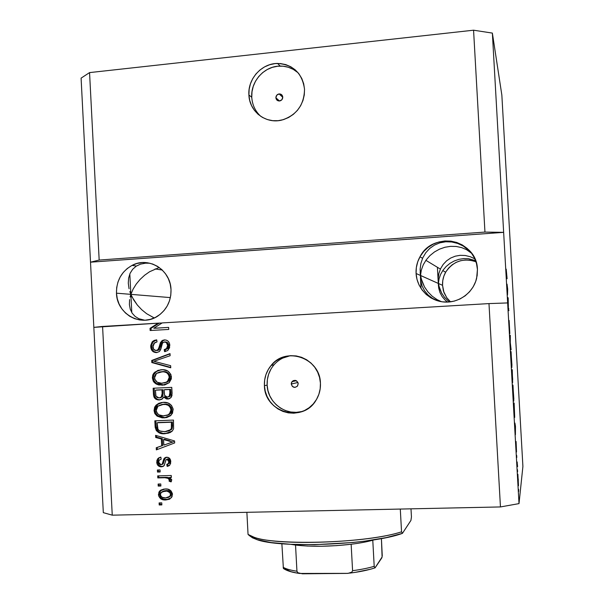<?xml version="1.0" encoding="UTF-8"?>
<svg xmlns="http://www.w3.org/2000/svg" width="604" height="604" viewBox="0 0 604 604"><rect width="100%" height="100%" fill="white"/><g stroke="black" fill="none" stroke-linecap="round" stroke-linejoin="round"><path stroke-width="0.91" d="M275.885 97.803C275.968 95.674 277.025 94.383 279.063 93.93C281.2 93.884 282.438 94.949 282.77 97.101L281.894 99.705L279.516 100.989L275.885 97.803L276.76 95.206L279.139 93.922L281.63 94.707L282.77 97.101C282.702 99.184 281.675 100.468 279.69 100.966C277.508 101.057 276.239 100 275.885 97.803L279.509 100.989L277.025 100.196L275.885 97.803M298.323 73.046C293.189 68.403 287.142 66.085 280.188 66.078C264.514 65.912 250.539 81.359 251.762 97.282L248.901 94.971C247.663 78.89 261.774 63.284 277.591 63.443C293.287 64.605 302.264 73.212 304.529 89.264L304.288 94.919L302.981 100.46L300.656 105.685L297.402 110.373L293.348 114.352L288.652 117.47L283.502 119.615L278.097 120.687L272.646 120.664L267.353 119.554L262.423 117.387L258.044 114.254L254.382 110.29L251.574 105.632L249.724 100.46L248.901 94.971L249.135 89.377L250.411 83.888L252.698 78.709L255.892 74.043L259.894 70.056L264.529 66.916L269.641 64.734L275.031 63.601L280.49 63.563L285.805 64.62L290.781 66.742L295.213 69.853L298.935 73.824L301.796 78.505L303.684 83.722L304.529 89.264C304.144 104.953 296.632 115.213 281.977 120.03C265.987 124.348 249.361 111.649 248.901 94.971L251.762 97.282C252.298 105.02 255.349 111.408 260.905 116.451L260.822 116.383M291.256 384.016L291.951 381.683C294.895 379.44 296.979 380.112 298.195 383.691L297.311 386.258L294.918 387.413L292.411 386.484L291.256 384.016L291.453 382.642L293.219 380.626L295.877 380.505L297.855 382.347L298.195 383.691L297.538 385.979C294.593 388.274 292.502 387.617 291.256 384.016L297.923 382.491L291.256 384.016M282.725 358.089L290.305 355.688C283.691 356.836 278.172 359.976 273.755 365.103C269.044 370.886 266.84 377.553 267.134 385.118L264.409 385.699C264.114 378.059 266.341 371.317 271.098 365.48C285.881 346.032 320.15 358.021 320.43 383.132L320.188 388.802L318.874 394.299L316.526 399.41L313.25 403.94L309.173 407.708L304.446 410.569L299.259 412.426L293.816 413.196L288.319 412.864L282.997 411.445L278.029 408.984L273.627 405.594L269.935 401.396L267.104 396.556L265.239 391.256L264.409 385.699L264.643 380.09L265.934 374.646L268.236 369.572L271.453 365.065L275.477 361.29L280.15 358.399L285.299 356.496L290.72 355.665L296.217 355.937L301.577 357.304L306.583 359.727L311.045 363.095L314.79 367.3L317.674 372.17L319.576 377.515L320.43 383.132C320.709 389.278 319.267 394.933 316.103 400.112C302.951 423.502 264.514 412.464 264.409 385.699L267.134 385.118C267.564 402.906 286.477 416.768 303.042 411.188L303.042 411.196M420.15 272.442L420.482 275.462L416.088 273.499C415.801 267.572 417.107 261.993 419.991 256.768C433.023 230.456 477.122 239.841 477.432 269.475L477.168 275.507L475.726 281.381L473.166 286.87L469.572 291.762L465.103 295.862L459.931 299.018L454.253 301.109L448.289 302.053L442.279 301.826L436.443 300.437L431.007 297.938L426.182 294.435L422.143 290.056L419.048 284.975L417.002 279.388L416.088 273.499L416.345 267.542L417.757 261.728L420.271 256.285L423.789 251.415L428.191 247.308L433.302 244.129L438.942 241.985L444.876 240.973L450.894 241.132L456.76 242.461L462.249 244.914L467.141 248.395L471.248 252.774L474.404 257.885L476.496 263.525L477.432 269.475L476.631 278.331C473.211 292.842 458.595 303.329 443.849 302C429.082 300.8 416.843 288.153 416.088 273.499L420.482 275.462L421.343 270.026L423.276 264.771L426.19 259.894L429.973 255.567L434.48 251.944L439.546 249.135L444.989 247.247L450.614 246.349L456.224 246.462L461.615 247.595L466.605 249.709L471.679 253.355L466.605 249.709L461.615 247.595L456.224 246.462L450.614 246.349L444.989 247.247L439.546 249.135L434.48 251.944L429.973 255.567L426.19 259.894L423.276 264.771L421.343 270.026L420.482 275.462L420.15 272.442M420.875 263.45L420.105 269.407L420.875 263.45L422.785 257.817L420.875 263.45M425.767 252.744L422.785 257.817L425.767 252.744L429.716 248.433L425.767 252.744M434.495 245.081L429.716 248.433L434.495 245.081L439.908 242.831L434.495 245.081M445.744 241.781L439.908 242.831L445.744 241.781L451.754 241.985L445.744 241.781M457.689 243.442L451.754 241.985L457.689 243.442L463.306 246.077L457.689 243.442M468.372 249.784L463.306 246.077L470.569 251.921M129.83 291.543L130.864 294.352L116.466 293.174C116.383 280.649 121.585 271.385 132.065 265.39C148.546 256.239 170.615 269.784 171.015 289.588L170.781 295.273L169.498 300.807L167.21 305.979L164.016 310.577L160.045 314.427L155.439 317.387L150.388 319.335L145.088 320.211L139.743 319.977L134.549 318.648L129.717 316.269L125.428 312.947L121.834 308.81L119.086 304.008L117.274 298.731L116.466 293.174L116.693 287.549L117.954 282.068L120.196 276.942L123.337 272.366L127.255 268.508L131.808 265.526L136.821 263.525L142.099 262.589L147.452 262.763L152.669 264.039L157.546 266.372L161.887 269.678L165.534 273.823L168.342 278.648L170.192 283.978L171.015 289.588C171.211 300.641 167.006 309.323 158.399 315.635C141.759 327.866 116.761 314.276 116.466 293.174L130.864 294.352L133.114 289.112L136.247 284.061L140.143 279.373L144.65 275.213L149.603 271.732L159.222 267.489L149.603 271.732L144.65 275.213L140.143 279.373L136.247 284.061L133.114 289.112L130.864 294.352L129.83 291.543M128.29 283.193L129.045 288.727L128.29 283.193L128.644 277.968L130.117 273.272L128.644 277.968M132.661 269.286L130.117 273.272L132.661 269.286L136.179 266.19L132.661 269.286M140.551 264.122L136.179 266.19L140.551 264.122L145.587 263.17L140.551 264.122M149.966 263.238L145.587 263.17L149.966 263.238M170.373 297.598L130.864 294.352L131.808 312.608L130.864 294.352L133.665 299.863L137.334 305.043L141.713 309.716L146.651 313.71L154.231 317.961L146.651 313.71L141.713 309.716L137.334 305.043L132.148 297.138L130.864 294.352L129.815 273.974L130.864 294.352L170.373 297.598M475.967 261.728C463.215 257.689 453.098 261.192 445.624 272.253C443.351 276.33 442.332 280.694 442.558 285.33L438.406 283.472L439.055 278.822L440.618 274.337L443.034 270.162L446.197 266.462L449.988 263.352L454.276 260.958L458.889 259.35L463.676 258.587L468.455 258.701L475.59 260.656L468.455 258.701L463.676 258.587L458.889 259.35L454.276 260.958L449.988 263.352L446.197 266.462L443.034 270.162L440.618 274.337L439.055 278.822L438.406 283.472L420.482 275.462L420.807 281.268L420.482 275.462L421.969 281.381L424.506 286.953L427.972 291.959L432.238 296.247L437.137 299.652L441.494 301.706L437.137 299.652L432.238 296.247L427.972 291.959L424.506 286.953L421.094 278.452L420.12 268.984L420.482 275.462L438.406 283.472L438.164 280.928L438.64 287.663L438.406 283.472L439.591 288.455L441.667 293.144L444.552 297.379L449.346 301.97L444.552 297.379L441.667 293.144L438.881 285.986L438.149 278.874L438.436 285.798L438.406 283.472L442.558 285.33L443.963 292.585L446.696 297.636L450.516 301.841L446.696 297.636L443.389 290.962L442.558 285.33L442.755 280.664L443.864 276.126L445.835 271.876L448.606 268.078L452.056 264.877L456.073 262.4L460.49 260.747L465.148 259.969L469.867 260.113L475.967 261.728M438.164 278.384L438.897 273.386L438.164 278.384M440.588 268.674L438.897 273.386L440.588 268.674L443.177 264.431L440.588 268.674M446.575 260.845L443.177 264.431L446.575 260.845L450.652 258.051L446.575 260.845M455.25 256.187L450.652 258.051L455.25 256.187L460.188 255.318L455.25 256.187M465.261 255.5L460.188 255.318L465.261 255.5L470.252 256.715L465.261 255.5M474.865 258.859L470.252 256.715L474.865 258.859M438.708 288.1L439.969 292.532L438.708 288.1M442.143 296.594L439.969 292.532L442.143 296.594L445.171 300.113L442.143 296.594M447.594 302.083L445.171 300.113L447.594 302.083M130.109 296.979L130.864 294.352L130.109 296.979M129.392 304.59L129.603 299.576L129.392 304.59L130.26 309.195L132.178 313.197L130.26 309.195M135.1 316.421L132.178 313.197L135.1 316.421L138.905 318.746L135.1 316.421M143.45 320.052L138.905 318.746L144.847 320.226M420.475 278.195L420.482 275.462L420.475 278.195M422.136 286.092L420.746 280.89L422.136 286.092L424.62 290.864L422.136 286.092M428.115 295.009L424.62 290.864L428.115 295.009L432.494 298.353L428.115 295.009M437.598 300.747L432.494 298.353L437.598 300.747M99.169 260.06L484.952 232.079L473.566 30.2L89.558 72.601L99.169 260.06L89.558 72.601L81.095 78.127L90.509 262.189L99.169 260.06L484.952 232.079L503.645 232.351L492.366 33.092L473.566 30.2L484.952 232.079L503.645 232.351L519.01 503.615L522.905 466.431L501.849 95.077L492.366 33.092L503.645 232.351L90.509 262.189L81.095 78.127L89.558 72.601L473.566 30.2L492.366 33.092L501.849 95.077L522.905 466.431L519.01 503.615L507.647 302.929L488.983 303.593L162.219 322.913L153.801 328.259L168.644 327.398L168.75 329.437L150.147 330.509L150.034 328.334L158.188 323.155L102.574 326.447L112.253 515.167L500.452 506.937L488.983 303.593L500.452 506.937L519.01 503.615L500.452 506.937L112.253 515.167L102.574 326.447L93.839 327.368L90.509 262.189L99.169 260.06M156.474 352.608L153.257 351.755L151.174 349.044L150.766 345.42L152.223 341.872L154.254 340.399L156.678 339.833L157.025 341.856L153.945 343.374L152.948 345.865L153.612 349.218L155.96 350.577L158.369 349.467L160.453 342.528L162.514 340.399L164.416 339.909L166.485 340.188L168.259 341.336L169.414 343.17L169.603 347.678L167.723 350.539L164.56 351.664L164.213 349.633L166.84 348.402L167.648 345.511L166.334 342.491L163.971 342.015L162.182 343.419L160.105 350.652L159.116 351.702L156.474 352.608L159.169 351.656L160.755 349.346L162.619 342.702L164.477 341.955C166.5 342.113 167.557 343.298 167.648 345.511L166.447 348.78L164.213 349.633L164.56 351.664L167.867 350.426L169.822 345.329C169.505 341.834 167.708 340.029 164.416 339.909L161.804 340.845L157.825 350.041L156.308 350.569C154.156 350.396 153.031 349.135 152.925 346.787L154.571 342.755L157.025 341.856L156.678 339.833L153.069 341.086L152.102 342.015L150.773 345.352L150.743 346.726L151.747 346.681L151.921 344.401L152.827 342.332L154.065 341.049L156.693 339.931L153.22 341.841L152.004 344.091L151.747 346.681L150.743 346.726C151.045 350.463 152.955 352.419 156.474 352.608M170.751 367.791L151.808 362.559L151.702 360.46L170.011 353.612L170.124 355.718L153.914 361.283L170.645 365.669L170.751 367.791L170.645 365.669L153.914 361.283L170.124 355.718L170.011 353.612L151.702 360.46L151.808 362.559L152.804 362.468L152.699 360.369L151.702 360.46L170.026 353.899L152.699 360.369L152.804 362.468L151.808 362.559L170.751 367.791M164.401 385.02L156.489 383.427L155.085 382.189L153.846 380.165L153.363 377.817L152.367 377.945L152.94 374.623L153.816 373.204L157.931 370.35L162.974 369.716L167.942 371.105L170.872 374.389L171.362 378.806L169.211 382.694L164.801 384.929L158.761 384.982L156.262 384.053L154.254 382.506L153.265 381.169L152.367 377.945L153.265 381.169L155.5 383.57L162.287 385.261L169.105 382.785L171.476 377.032C170.185 371.656 166.78 369.218 161.253 369.724L154.979 372.026L160.868 369.746M154.058 410.524L154.632 407.202L156.058 405.171L158.837 403.268L162.952 402.355L168.071 403.011L171.438 405.322L173.091 408.825L172.525 413.189L170.351 415.854L166.5 417.591L162.212 417.877L157.199 416.171L154.956 413.755L154.058 410.524L154.73 413.325L156.821 415.892L163.986 417.908L171.121 415.182L173.182 409.731C171.891 404.348 168.478 401.886 162.952 402.355L157.659 404.416L161.525 402.49L159.818 403.072L156.24 405.005L154.058 410.524L155.047 410.305L154.058 410.524M161.344 438.98L155.696 437.47L155.583 435.348L174.564 440.95L174.669 442.943L156.338 449.874L156.232 447.753L161.698 445.843L161.344 438.98L161.698 445.843L156.232 447.753L156.338 449.874L174.669 442.943L174.564 440.95L155.583 435.348L155.696 437.47L156.685 437.183L156.602 435.65L156.685 437.183L155.696 437.47L161.344 438.98L162.317 438.693L161.344 438.98M161.857 504.906L159.199 504.974L159.094 502.928L161.751 502.868L161.857 504.906L161.751 502.868L159.094 502.928L159.199 504.974L160.181 504.514L160.098 502.906L160.181 504.514L159.199 504.974L161.857 504.906M169.935 498.979L165.239 499.953L160.989 498.957L158.633 495.937L158.897 492.147L160.49 490.259L163.926 489.059L167.61 489.142L170.947 490.795L172.412 493.642L172.012 496.76L169.407 499.251L165.866 499.953L171.377 497.741L172.48 494.291C171.559 490.425 169.112 488.651 165.156 488.968L159.584 491.105L158.422 494.638L159.403 494.208L160.566 490.682L161.472 489.836M160.875 486.016L158.218 486.084L158.112 484.046L160.77 483.97L160.875 486.016L160.77 483.97L158.112 484.046L158.218 486.084L159.199 485.676L159.116 484.015L159.199 485.676L158.218 486.084L160.875 486.016M164.817 477.726L157.795 477.923L157.689 475.884L171.257 475.491L171.362 477.538L169.188 477.598L171.649 479.485L171.098 481.901L169.12 481.184L169.241 479.463L168.486 478.398L164.817 477.726L167.61 478.006L169.286 479.795L169.12 481.184L171.098 481.901L171.732 479.946L169.188 477.598L171.362 477.538L171.257 475.491L157.689 475.884L157.795 477.923L158.776 477.53L158.693 475.854L158.776 477.53L157.795 477.923L164.817 477.726M160.151 471.973L157.493 472.056L157.387 470.018L160.045 469.935L160.151 471.973L160.045 469.935L157.387 470.018L157.493 472.056L158.475 471.679L158.384 469.988L158.475 471.679L157.493 472.056L160.151 471.973M159.041 465.216L160.558 466.205L162.325 466.469C159.516 466.326 157.984 464.77 157.72 461.788L156.73 462.136C156.995 465.125 158.535 466.688 161.351 466.832L163.261 466.356L159.584 466.567L158.059 465.571L157.085 463.985L156.897 460.293L158.686 457.9L160.83 457.13L161.177 459.168L159.275 460.105L158.678 461.645L159.109 463.812L160.513 464.77L162.189 464.189L163.827 458.919L165.239 457.538L168.274 457.462L170.479 459.916L170.645 463.328L169.407 465.495L167.134 466.394L166.787 464.363L168.373 463.54L168.833 461.743L168.169 459.712L166.825 459.259L165.866 460.089L164.243 465.488L162.959 466.507L161.351 466.832L164.039 465.744L166.168 459.621L167.044 459.236L168.833 461.743L168.312 463.623L166.787 464.363L167.134 466.394L169.739 465.171L170.773 461.607C170.592 458.866 169.218 457.394 166.666 457.198L164.303 458.255L162.114 464.295L160.913 464.801L158.671 462.219L159.343 460.029L161.177 459.168L160.83 457.13L157.795 458.625L156.73 462.136L157.72 461.788L158.776 458.285L160.256 457.258M164.93 433.725L160.256 433.211L156.398 430.773L155.213 427.489L154.835 420.822L173.476 420.082L173.59 428.78L172.238 431.113L170.056 432.623L164.93 433.725L172.283 431.075L173.59 428.78L173.476 420.082L154.835 420.822L155.13 426.605L156.119 426.356L155.832 420.784L156.119 426.356L155.13 426.605C156.172 431.898 159.441 434.268 164.93 433.725L165.896 433.446L164.93 433.725M159.222 399.961L155.953 399.252L154.292 397.681L153.567 395.446L153.144 388.236L171.77 387.375L171.981 395.537L171.136 397.379L169.573 398.602L166.515 398.995L163.646 397.054L161.887 399.236L159.222 399.961L162.589 398.716L163.646 397.054L167.67 399.078L170.758 397.779L172.095 393.476L171.77 387.375L153.144 388.236L153.454 394.269L154.45 394.095L154.141 388.191L154.45 394.095L153.454 394.269C153.688 398.051 155.606 399.946 159.222 399.961L160.196 399.772L159.222 399.961M103.314 512.653L93.839 327.368L103.314 512.653L112.253 515.167L103.314 512.653M508.198 299.909L507.76 299.493L507.639 297.372L508.191 297.938L508.364 308.297L508.908 310.667L508.372 310.343L508.198 299.909L508.372 310.343L508.908 310.667L508.364 308.297L508.191 297.938L507.639 297.372L507.76 299.493L508.198 299.909M509.836 333.619L509.119 320.452L509.836 333.619M511.127 349.746L510.259 343.736L510.304 335.296L510.252 342.491L511.127 349.746L510.252 342.491L510.304 335.296L510.259 343.736L511.127 349.746M511.165 359.757L510.954 351.452L511.92 364.899L511.784 367.323L511.324 362.34L511.867 367.466L511.09 351.845L511.165 359.757M513.09 393.717L512.887 385.05L513.823 398.799L513.664 400.913L513.189 395.454L513.778 401.101L513 385.42L513.09 393.717M514.91 423.034L515.461 426.311L515.416 434.714L514.91 423.034L515.416 434.714L515.461 426.311L514.91 423.034M518.7 491.422L518.587 489.3L518.7 491.422M518.496 485.707L517.877 474.238L518.496 485.707M517.59 471.799L517.469 469.678L517.59 471.799M517.213 462.981L517.59 466.62L517.213 462.981M516.782 457.485L516.662 455.363L516.782 457.485M516.511 451.996L516.095 441.509L516.48 451.996M514.699 417.394L513.702 404.446L514.14 403.027L514.699 417.394L514.14 403.027L513.702 404.446L514.699 417.394M512.622 382.649L511.777 370.494L512.252 369.693L512.622 382.649L512.252 369.693L511.777 370.494L512.6 382.649M507.043 284.137L507.692 289.21L507.503 294.994L507.043 284.137L507.503 294.994L507.692 289.21L507.043 284.137M506.258 273.182L506.197 269.127L507.103 278.716L506.537 277.108L506.258 273.182L507.103 278.716L506.197 269.127L506.258 273.182M518.255 478.98L518.292 483.577L517.832 476.481L518.308 483.668L518.255 478.987M516.964 462.105L517.349 462.098L516.964 462.105M515.001 423.517L515.265 429.225L515.001 423.517M513.876 406.394L514.208 405.276L513.747 405.292L514.208 405.276L514.585 415.288L513.815 406.401L514.555 415.348L514.208 405.276L513.876 406.394M512.977 387.187L513.619 399.033L512.977 387.187M512.177 372.124L512.675 379.584L512.177 372.124M511.958 372.509L512.502 380.543L511.958 372.509M511.075 353.551L511.731 365.375L511.075 353.551M507.67 297.968L508.191 297.938L507.67 297.968M508.274 308.621L508.794 308.591L508.274 308.621M507.149 284.922L507.413 290.607L507.149 284.922M506.499 276.67L506.983 276.64L506.499 276.67M161.834 504.476L160.181 504.514L161.834 504.476M158.422 494.638C159.358 498.534 161.842 500.308 165.866 499.953L166.825 499.508C162.816 499.863 160.339 498.096 159.403 494.208L158.422 494.638M159.584 491.105L160.566 490.682L159.403 494.208L160.951 497.726L163.722 499.214L168.04 499.425M168.878 499.281L169.799 499.025M170.252 491.603L171.43 493.415L171.075 495.544M170.819 495.907L168.992 497.115L170.819 495.899L171.483 493.853C170.653 491.377 168.901 490.289 166.228 490.591L165.269 491.014C167.942 490.712 169.694 491.799 170.532 494.283L171.483 493.853L170.532 494.283L169.86 496.337L165.624 497.915C162.952 498.217 161.192 497.122 160.354 494.646L161.079 492.524L166.228 490.591L162.929 491.354M163.978 490.909L165.806 490.607M166.644 490.591L169.837 491.316M160.86 485.631L159.199 485.676L160.86 485.631M171.34 477.175L169.188 477.598L171.34 477.175M170.079 480.784L171.453 481.282L170.071 480.784L169.12 481.184L170.071 480.784L170.245 479.395L169.286 479.795L170.245 479.395L168.569 477.621L167.61 478.006L168.569 477.621L165.783 477.334L158.776 477.53L165.79 477.334M166.477 477.334L167.882 477.477M168.871 477.711L170.245 479.402M170.245 479.75L170.154 480.452M160.128 471.633L158.475 471.679L160.128 471.633M161.963 464.438L163.088 463.94L162.114 464.295L163.088 463.94L163.737 461.992L162.763 462.339L163.737 461.992L165.269 457.915L166.108 457.251M168.81 465.88L167.134 466.394L168.093 466.039L167.753 464.053L168.093 466.039L168.81 465.88M167.889 463.978L169.271 463.268L169.792 461.396L168.833 461.743L169.792 461.396L168.003 458.889L167.255 459.161M160.128 457.319L159.26 457.84M158.709 458.353L157.712 461.328L158.58 464.65M167.368 459.078L167.784 458.919M168.206 458.904L169.384 459.719M169.573 460.142L169.754 460.965M169.792 461.396L169.724 462.347M169.339 463.177L168.191 463.91M165.783 457.462L164.114 460.459M163.941 461.146L163.616 462.505M163.48 462.989L163.163 463.834M163.088 463.94L162.219 464.408M157.319 449.504L157.214 447.443L156.232 447.753L162.672 445.541L161.698 445.843L162.672 445.541L162.317 438.693L156.685 437.183L162.317 438.693L162.672 445.541L157.214 447.443L157.319 449.504M170.041 440.935L164.522 439.282L170.041 440.935L169.082 441.23L170.041 440.935M170.645 442.679L171.717 442.309M169.845 442.974L164.809 444.793L169.845 442.974M163.556 439.569L172.668 442.015L173.62 441.72L163.843 445.095L164.809 444.793L163.843 445.095L163.556 439.569L164.522 439.282L163.556 439.569L163.843 445.095L172.668 442.015L163.556 439.569M168.508 433.159L165.896 433.446C160.422 433.989 157.161 431.626 156.119 426.356L156.345 428.108M156.927 429.761L158.988 431.936L162.552 433.249M163.548 433.385L167.21 433.355M168.327 431.113L171.513 429.452L172.299 428.206L171.355 428.47L172.299 428.206L172.525 425.412L171.581 425.669L172.525 425.412L172.351 421.969L171.4 422.211L171.355 428.47L170.562 429.716L164.854 431.679L160.256 431.067C158.24 430.214 157.251 428.621 157.289 426.281L157.108 422.777L172.351 421.969L158.097 422.528L172.351 421.969L172.548 426.13M172.299 428.206L171.174 429.776M169.543 430.75L169.09 430.909M167.21 417.417L163.986 417.908L164.952 417.674L158.18 415.945L157.199 416.171L158.18 415.945L155.945 413.529L155.047 410.305L157.659 404.416L155.621 406.998L155.137 408.614L155.13 411.15L155.945 413.529L157.531 415.439L160.294 417.047L163.186 417.643L167.21 417.417M165.307 404.189L169.18 405.118L171.476 407.594L171.808 411.165L170.796 413.204L169.392 414.427M162.755 404.31L163.994 404.197L163.027 404.393C167.308 403.902 169.966 405.714 171 409.837L169.414 413.899L168.108 414.835L169.067 414.608L167.044 415.348M166.53 415.454L170.373 413.68L171.951 409.625L171 409.837L171.951 409.625C170.917 405.518 168.267 403.706 163.994 404.197L164.658 404.182M169.067 414.608L163.941 415.862C159.788 416.247 157.221 414.427 156.225 410.418L157.954 406.213L163.994 404.197L161.751 404.514M168.909 398.866L167.67 399.078L168.629 398.889L164.62 396.881L163.646 397.054L164.62 396.881L166.372 398.444L168.909 398.866M159.071 399.742L160.196 399.772C156.595 399.757 154.677 397.87 154.45 394.095L155.017 396.979L156.934 399.07M160.181 397.734L162.197 396.941L163.11 393.461L162.136 393.634L163.11 393.461L162.914 389.716L161.94 389.874L162.136 393.634L161.223 397.122L159.101 397.923L155.96 396.179L155.417 390.176L162.914 389.716L156.406 390.01L162.914 389.716L162.944 395.771M162.619 396.451L160.8 397.651M168.274 396.866L170.132 396.141L170.826 392.691L169.867 392.864L170.826 392.691L170.645 389.361L169.694 389.52L169.867 392.864L169.165 396.33L167.263 397.047L164.59 395.378L164.122 389.776L170.645 389.361L165.088 389.61L170.645 389.361L170.826 392.706M170.849 393.415L170.773 394.88M169.165 396.33L170.124 396.156L168.901 396.783M169.867 392.864L169.694 389.52L164.122 389.776L164.514 395.137L165.632 396.722L167.61 397.017L169.18 396.315L169.822 395.054L169.867 392.864M160.551 369.807L157.372 370.939L155.364 372.464L153.937 374.503L153.363 377.817L153.937 374.503L155.968 371.905L154.284 372.668L152.759 375.069L152.367 377.945L153.363 377.817L154.254 381.026L156.489 383.427L155.5 383.57L156.489 383.427L159.743 384.839L164.099 385.05M163.608 371.634L167.482 372.532L169.777 375.001L170.109 378.565L169.097 380.611L167.693 381.841M163.903 383.019L168.456 381.29L170.245 377.024L169.294 377.153L170.245 377.024C169.218 372.925 166.568 371.128 162.302 371.649L161.328 371.762C165.609 371.241 168.259 373.038 169.294 377.153L167.497 381.426L166.41 382.166L167.368 382.022L164.288 382.974M167.368 382.022L162.242 383.215C158.097 383.623 155.53 381.826 154.533 377.825L156.512 373.393L162.967 371.626M170.736 367.421L152.804 362.468L170.736 367.421M157.297 350.509L158.807 349.988L160.551 345.435L159.569 345.488L160.551 345.435L162.778 340.815L165.058 339.909M165.179 349.58L165.519 351.52L165.179 349.58L164.213 349.633L167.414 348.727L168.607 345.465L167.648 345.511L168.607 345.465C168.516 343.261 167.467 342.075 165.443 341.917L164.477 341.955L165.443 341.917M154.246 351.694L157.048 352.547C153.756 352.155 151.989 350.199 151.747 346.681L152.17 348.991L153.431 351.03M165.768 341.917L167.451 342.581M167.776 342.913L168.206 343.616M168.388 344.106L168.478 347.006M168.282 347.587L167.806 348.349M166.749 349.135L165.541 349.52M165.066 339.909L164.409 340.022M162.657 340.913L161.223 342.966L160.196 347.073M159.532 349.112L158.784 350.003M158.089 350.365L157.689 350.471M154.798 328.259L153.801 328.259L162.219 322.913L488.983 303.593L507.647 302.929L503.645 232.351L90.509 262.189L93.839 327.368L158.188 323.155L150.034 328.334L150.147 330.509L168.75 329.437L168.644 327.398L154.798 328.259M151.143 330.456L151.03 328.334L150.034 328.334L151.03 328.334L159.169 323.17L158.188 323.155L162.099 322.997L159.169 323.17L151.03 328.334L151.143 330.456M165.624 497.915L168.131 497.522L169.573 496.654L170.524 494.729L169.92 492.653L166.946 491.097L161.993 491.762L160.438 493.755L160.732 495.907L162.317 497.356L165.624 497.915M171.581 425.669L171.4 422.211L157.108 422.777L157.969 429.248L159.26 430.592L161.381 431.399L165.798 431.618L169.437 430.592L171.257 428.697L171.581 425.669M168.108 414.835L170.268 412.796L171 410.229L170.2 407.187L168.222 405.322L165.677 404.506L161.781 404.514L158.323 405.896L157.153 407.126L156.308 409.104L156.3 411.09L157.01 412.985L158.905 414.842L163.291 415.877L168.108 414.835M162.136 393.634L161.94 389.874L155.417 390.176L155.809 395.703L157.251 397.591L159.464 397.893L161.147 397.19L161.97 395.945L162.136 393.634M166.41 382.166L168.569 380.112L169.294 377.545L168.493 374.51L166.523 372.653L163.978 371.853L160.083 371.883L156.632 373.295L155.462 374.533L154.616 376.511L154.76 379.161L157.214 382.226L161.593 383.23L166.41 382.166M270.924 369.157L268.644 374.178L267.368 379.569L267.134 385.118L267.957 390.622L269.799 395.869L272.608 400.663L276.255 404.816L280.626 408.176L285.541 410.607L290.818 412.011L296.254 412.343L301.645 411.573M274.11 364.695L271.098 365.48M297.636 72.435L293.25 69.354L288.319 67.255L283.057 66.198L277.651 66.236L272.313 67.354L267.247 69.513L262.649 72.623L258.693 76.565L255.522 81.185L253.265 86.312L251.996 91.748L251.762 97.282M410.992 508.832L411.445 516.964L410.931 520.414L402.438 533.347L386.25 537.598L364.846 541.131L352.766 542.513L314.646 544.672L290.864 544.31L271.098 542.558L257.062 539.644L252.532 537.839L249.731 535.876L256.458 539.447C279.448 548.628 372.109 544.861 402.438 533.347L401.547 531.83L400.293 509.059L401.547 531.83C367.761 543.019 276.738 546.175 253.944 537.183L248.048 534.419C258.293 545.978 363.268 544.604 401.547 531.83L402.438 533.347L410.931 520.414L411.445 516.964L410.992 508.832M248.048 534.419L246.877 512.313L248.048 534.419L249.731 535.876M374.238 566.763L374.201 566.31C368.364 568.077 361.154 569.542 352.585 570.697L351.143 544.249L336.564 545.631L321.622 546.25L307.564 546.054L295.537 545.065C311.8 546.899 330.335 546.628 351.143 544.249C359.72 543.17 366.93 541.833 372.774 540.233L374.472 539.742L372.774 540.233C366.93 541.833 359.72 543.17 351.143 544.249L352.585 570.697L351.868 572.116L350.448 572.894L347.277 573.392L302.43 573.8L298.029 572.788M290.569 544.295L295.537 545.065L290.569 544.295M283.382 568.447L281.872 543.728L283.389 568.455C286.628 570.75 292.019 572.418 299.554 573.453L297.787 572.622L296.942 571.233L295.537 545.065L296.942 571.233C290.426 570.229 285.82 568.908 283.133 567.262C285.82 568.908 290.426 570.229 296.942 571.233L297.357 572.207M284.393 568.734L290.932 571.656L296.103 572.856M382.257 555.974L381.418 538.541L382.098 556.986L375.039 567.866M382.098 556.971L381.788 557.885M374.918 567.964L374.201 566.31L372.774 540.233L374.201 566.31C368.364 568.077 361.154 569.542 352.585 570.697L351.868 572.116L348.093 573.362L299.554 573.453M381.675 558.073L375.167 567.707M369.656 569.413L355.499 572.305M374.654 567.956L374.654 567.956C368.055 570.153 359.735 571.875 349.678 573.12M282.778 97.289L279.063 93.93M280.188 66.078L277.591 63.443M296.337 380.716L291.951 381.683M422.558 258.316L419.991 256.768M136.398 266.054L132.065 265.39M162.265 270.033L155.1 268.931M445.624 272.253L442.777 270.532M440.391 269.09L425.88 260.324M437.402 267.285L438.172 281.041M420.49 278.557L421.041 288.501M169.86 496.337L170.819 495.899M157.795 458.625L158.776 458.285M164.303 458.255L165.269 457.915M168.312 463.623L169.271 463.268M170.562 429.716L171.513 429.452M156.24 405.005L157.221 404.801M169.414 413.899L170.373 413.68M161.223 397.122L162.197 396.941M167.497 381.426L168.456 381.29M153.069 341.086L154.065 341.049M157.825 350.041L158.807 349.988M161.804 340.845L162.778 340.815M166.447 348.78L167.414 348.727M253.944 537.183L256.458 539.447"/></g></svg>
